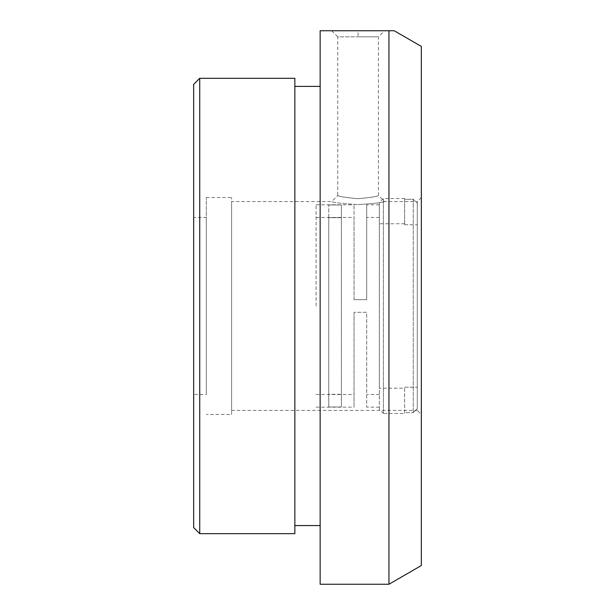 <?xml version="1.0" encoding="UTF-8"?>
<svg xmlns="http://www.w3.org/2000/svg" width="615" height="615" viewBox="0 0 615 615"><rect width="100%" height="100%" fill="white"/><g stroke="black" fill="none" stroke-linecap="round" stroke-linejoin="round"><path stroke-width="0.46" stroke-dasharray="3.08 2.31" d="M331.685 30.75L337.758 36.823L358.091 36.823L337.758 36.823L337.758 195.485C338.957 196.539 345.738 197.607 358.091 198.683C345.73 197.607 338.95 196.539 337.758 195.485L331.685 201.559C333.591 202.596 342.394 203.611 358.091 204.58C342.378 203.603 333.568 202.596 331.685 201.559L231.609 201.559L231.609 410.405L231.609 201.559M358.091 30.75L384.506 30.75L358.091 30.75L384.506 30.75L358.091 30.75L358.091 36.823C384.329 36.823 384.329 36.823 358.091 36.823C384.329 36.823 384.329 36.823 358.091 36.823M358.091 198.683C370.453 197.607 377.226 196.539 378.433 195.485C377.241 196.539 370.461 197.607 358.091 198.683C370.453 197.607 377.226 196.539 378.433 195.485C377.241 196.539 370.461 197.607 358.091 198.683M358.091 204.58C373.805 203.611 382.607 202.596 384.506 201.559C382.622 202.596 373.82 203.603 358.091 204.58M320.146 584.25L320.146 30.75L394.215 30.75M421.337 565.554L421.337 46.409M388.957 584.25L388.957 30.75M320.146 86.4L320.146 525.564L320.146 86.4M294.854 305.986L294.854 86.4L294.854 305.986M294.854 78.305L294.854 533.659M193.663 527.585L193.663 84.378M199.737 533.659L199.737 78.305M193.663 394.523L193.663 217.441L193.663 394.523L206.309 394.523L206.309 217.441L193.663 217.441M206.309 217.441L206.309 394.523M206.309 305.986L206.309 197.507L206.309 305.986M231.609 414.456L231.609 197.507L231.609 414.456L206.309 414.456M206.309 197.507L231.609 197.507M231.609 410.405L417.293 410.405L417.293 201.559L384.506 201.559L378.433 195.485L378.433 36.823L384.506 30.75M421.337 197.507L417.293 201.559L417.293 410.405L421.337 414.456L421.337 197.507L421.337 414.456M404.639 412.696L404.639 387.219L404.639 413.441L404.639 412.696L413.242 412.696L404.639 412.696M417.293 408.621L413.242 412.696L417.293 408.621L417.293 203.342L417.293 224.744L404.639 224.744L404.639 199.268L413.242 199.268L417.293 203.342L417.293 408.621M404.639 387.219L417.293 387.219L404.639 387.219M413.242 199.268L413.242 412.696L413.242 199.268L404.639 199.268L404.639 224.744L404.639 223.768L404.639 224.744L417.293 224.744L417.293 203.342L413.242 199.268M404.639 199.268L404.639 198.522L404.639 199.268M404.639 198.522L383.391 198.522L383.391 413.441L404.639 413.441M383.391 413.441L383.391 198.522L379.347 202.566L379.347 409.398L383.391 413.441M417.293 224.744L417.293 387.219L417.293 224.744M379.347 409.398L379.347 202.566M404.639 223.768L379.347 223.768L379.347 388.196L404.639 388.196M379.347 388.196L379.347 223.768M354.048 312.305L354.048 407.168L354.048 312.305L366.694 312.305L366.694 407.168L366.694 312.305L354.048 312.305M328.748 305.986L328.748 394.3L341.402 394.3L328.748 394.3L328.748 217.672L341.402 217.672L341.402 394.3L341.402 217.672L328.748 217.672L328.748 406.976L328.748 394.3L328.748 406.976L341.402 406.976L341.402 394.3L341.402 406.976L328.748 406.976L328.748 305.986M379.347 305.986L379.347 204.795L379.347 305.986M316.102 305.986L316.102 204.795L316.102 305.986M354.048 299.659L366.694 299.659L366.694 204.795L366.694 299.659L354.048 299.659L354.048 217.441L354.048 299.659L366.694 299.659L354.048 299.659L354.048 204.795L354.048 299.659M341.402 305.986L341.402 406.976L341.402 204.995L328.748 204.995L341.402 204.995L341.402 305.986M341.402 217.672L341.402 204.995L341.402 217.672M328.748 217.672L328.748 204.995L328.748 217.672M379.347 394.523L366.694 394.523M316.102 394.523L354.048 394.523M316.102 217.441L354.048 217.441M379.347 217.441L366.694 217.441M379.347 407.168L366.694 407.168M316.102 407.168L354.048 407.168M379.347 204.795L366.694 204.795M316.102 204.795L354.048 204.795"/><path stroke-width="0.92" d="M394.215 30.75L320.146 30.75L320.146 584.25L388.957 584.25L421.337 565.554L421.337 46.409L394.215 30.75M388.957 30.75L388.957 584.25M294.854 86.4L320.146 86.4M199.737 533.659L294.854 533.659L294.854 78.305L199.737 78.305L199.737 533.659L193.663 527.585L193.663 84.378L199.737 78.305M320.146 525.564L294.854 525.564"/></g></svg>
